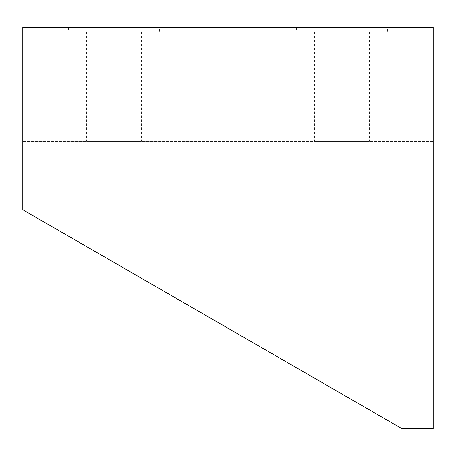 <?xml version="1.0" encoding="UTF-8"?>
<svg xmlns="http://www.w3.org/2000/svg" width="456" height="456" viewBox="0 0 456 456"><rect width="100%" height="100%" fill="white"/><g stroke="black" fill="none" stroke-linecap="round" stroke-linejoin="round"><path stroke-width="0.34" stroke-dasharray="2.28 1.71" d="M141.36 31.92L141.36 141.36L86.64 141.36L86.64 31.92L141.36 31.92L86.64 31.92M369.36 31.92L369.36 141.36L314.64 141.36L314.64 31.92L369.36 31.92L314.64 31.92M159.6 27.36L68.4 27.36L68.4 31.92L159.6 31.92L159.6 27.36L68.4 27.36M387.6 27.36L296.4 27.36L296.4 31.92L387.6 31.92L387.6 27.36L296.4 27.36M387.6 31.92L296.4 31.92M159.6 31.92L68.4 31.92M314.64 141.36L369.36 141.36M86.64 141.36L141.36 141.36M22.8 141.36L433.2 141.36L22.8 141.36L22.8 209.76L401.913 428.64L433.2 428.64L433.2 27.36L22.8 27.36L22.8 141.36"/><path stroke-width="0.68" d="M401.913 428.64L22.8 209.76L22.8 27.36L433.2 27.36L433.2 428.64L401.913 428.64"/></g></svg>
